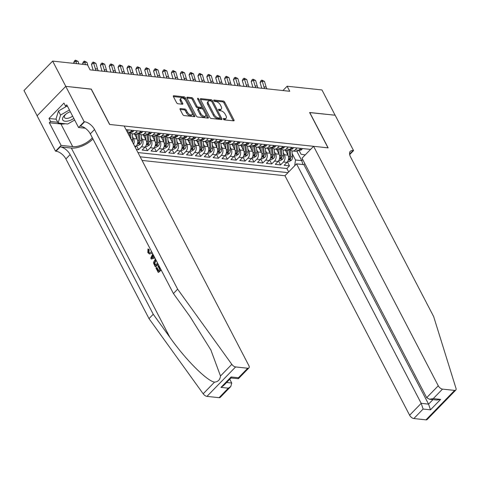 <?xml version="1.0" encoding="UTF-8"?>
<svg xmlns="http://www.w3.org/2000/svg" width="480" height="480" viewBox="0 0 480 480"><rect width="100%" height="100%" fill="white"/><g stroke="black" fill="none" stroke-linecap="round" stroke-linejoin="round"><path stroke-width="0.72" d="M223.398 119.112A0.888 0.45 44.2 0 0 224.37 119.874L233.622 120.864A1.266 0.642 44.2 0 0 234.018 120.756A1.266 0.642 44.2 0 0 233.982 119.97L224.688 102.114A1.266 0.642 44.2 0 0 223.296 101.028L214.044 100.038A0.888 0.45 44.2 0 0 213.768 100.116A0.888 0.45 44.2 0 0 213.792 100.668A0.888 0.45 44.2 0 0 214.764 101.424L215.964 101.556A4.05 2.064 44.2 0 1 220.404 105.024L221.178 106.512A4.05 2.064 44.2 0 1 221.292 109.038A4.05 2.064 44.2 0 1 220.044 109.392L218.844 109.26A0.888 0.45 44.2 0 0 218.574 109.338A0.888 0.45 44.2 0 0 218.598 109.89A0.888 0.45 44.2 0 0 219.57 110.652L220.764 110.778A4.05 2.064 44.2 0 1 225.204 114.252L225.978 115.74A4.05 2.064 44.2 0 1 226.098 118.266A4.05 2.064 44.2 0 1 224.844 118.614L223.644 118.488A0.888 0.45 44.2 0 0 223.374 118.56A0.888 0.45 44.2 0 0 223.398 119.112M180.468 108.57A1.266 0.642 44.2 0 0 180.072 108.678A1.266 0.642 44.2 0 0 180.108 109.464L182.718 114.474A1.266 0.642 44.2 0 0 184.104 115.56L194.382 116.664A1.266 0.642 44.2 0 0 194.772 116.55A1.266 0.642 44.2 0 0 194.736 115.764L185.442 97.908A1.266 0.642 44.2 0 0 184.056 96.822L173.778 95.724A1.266 0.642 44.2 0 0 173.388 95.832A1.266 0.642 44.2 0 0 173.424 96.624L176.574 102.672A1.266 0.642 44.2 0 0 177.96 103.758L182.358 104.226A1.266 0.642 44.2 0 0 182.754 104.118A1.266 0.642 44.2 0 0 182.712 103.332L181.152 100.332A3.384 1.722 44.2 0 1 181.056 98.22A3.384 1.722 44.2 0 1 183.378 98.364A3.384 1.722 44.2 0 1 185.814 100.83L191.934 112.584A3.384 1.722 44.2 0 1 192.03 114.696A3.384 1.722 44.2 0 1 189.702 114.546A3.384 1.722 44.2 0 1 187.272 112.08L186.252 110.124A1.266 0.642 44.2 0 0 184.866 109.038L180.468 108.57L179.976 109.068M91.218 89.178L65.79 86.358L52.638 61.098L24 90.54L37.134 115.77M91.302 89.094L109.71 124.464L328.014 147.852L309.606 112.488L335.118 115.218L321.966 89.958L287.136 86.226L282.936 90.546M52.638 61.098L87.468 64.83L90.102 69.882L289.764 91.278L287.136 86.226M209.808 117.378A1.266 0.642 44.2 0 0 211.194 118.464L221.472 119.562A1.266 0.642 44.2 0 0 221.862 119.454A1.266 0.642 44.2 0 0 221.826 118.668L212.532 100.812A1.266 0.642 44.2 0 0 211.146 99.726L200.868 98.628A1.266 0.642 44.2 0 0 200.478 98.736A1.266 0.642 44.2 0 0 200.514 99.522L209.808 117.378M207.93 118.11L197.652 117.012A1.266 0.642 44.2 0 1 196.26 115.926L186.972 98.07A1.266 0.642 44.2 0 1 186.93 97.284A1.266 0.642 44.2 0 1 187.326 97.176L191.724 97.644A1.266 0.642 44.2 0 1 193.11 98.73L196.878 105.972A1.266 0.642 44.2 0 0 198.264 107.058L201.186 107.37A1.266 0.642 44.2 0 0 201.576 107.262A1.266 0.642 44.2 0 0 201.54 106.47L197.616 98.934A0.888 0.45 44.2 0 1 197.592 98.382A0.888 0.45 44.2 0 1 198.198 98.418A0.888 0.45 44.2 0 1 198.834 99.066L208.284 117.216A1.266 0.642 44.2 0 1 208.32 118.002A1.266 0.642 44.2 0 1 207.93 118.11M136.338 149.448L138.606 149.688L136.536 145.71M141.354 137.496L142.428 139.56A5.16 3.726 96.1 0 1 141.432 146.784L144.984 147.168L142.158 150.072L147.48 150.642L145.41 146.664M150.228 138.45L151.302 140.514A5.16 3.726 96.1 0 1 150.306 147.738L153.858 148.116L151.032 151.02L156.354 151.59L154.284 147.612M159.102 139.398L160.176 141.462A5.16 3.726 96.1 0 1 159.18 148.686L162.732 149.07L159.906 151.974L165.228 152.544L163.158 148.566M167.976 140.352L169.05 142.416A5.16 3.726 96.1 0 1 168.054 149.64L171.606 150.018L168.78 152.922L174.102 153.492L172.032 149.514M176.85 141.3L177.924 143.364A5.16 3.726 96.1 0 1 176.928 150.588L180.48 150.972L177.654 153.876L182.976 154.446L180.906 150.468M185.724 142.254L186.798 144.318A5.16 3.726 96.1 0 1 185.802 151.542L189.354 151.92L186.528 154.824L191.856 155.394L189.78 151.416M194.598 143.202L195.672 145.266A5.16 3.726 96.1 0 1 194.676 152.49L198.228 152.874L195.402 155.778L200.73 156.348L198.654 152.364M203.472 144.156L204.546 146.22A5.16 3.726 96.1 0 1 203.55 153.444L207.102 153.822L204.276 156.726L209.604 157.296L207.528 153.318M212.346 145.104L213.42 147.168A5.16 3.726 96.1 0 1 212.424 154.392L215.976 154.776L213.15 157.68L218.478 158.25L216.402 154.266M221.22 146.058L222.294 148.122A5.16 3.726 96.1 0 1 221.298 155.346L224.85 155.724L222.024 158.628L227.352 159.198L225.276 155.22M230.094 147.006L231.168 149.07A5.16 3.726 96.1 0 1 230.172 156.294L233.724 156.678L230.898 159.582L236.226 160.152L234.15 156.168M238.968 147.96L240.042 150.024A5.16 3.726 96.1 0 1 239.046 157.248L242.598 157.626L239.772 160.53L245.1 161.1L243.024 157.122M247.842 148.908L248.916 150.972A5.16 3.726 96.1 0 1 247.92 158.196L251.472 158.58L248.646 161.484L253.974 162.054L251.898 158.07M256.716 149.862L257.79 151.92A5.16 3.726 96.1 0 1 256.794 159.15L260.346 159.528L257.52 162.432L262.848 163.002L260.772 159.024M265.59 150.81L266.664 152.874A5.16 3.726 96.1 0 1 265.668 160.098L269.22 160.482L266.394 163.386L271.722 163.956L269.646 159.972M274.464 151.764L275.538 153.822A5.16 3.726 96.1 0 1 274.548 161.052L278.094 161.43L275.268 164.334L280.596 164.904L283.422 162A5.16 3.726 -83.9 0 0 284.412 154.776L283.338 152.712M278.52 160.926L280.596 164.904M135.162 147.192L136.11 146.214A5.16 3.726 -83.9 0 0 137.1 138.99L134.538 134.064M133.62 144.228A5.16 3.726 96.1 0 0 133.554 138.612L132.48 136.548M144.984 147.168A5.16 3.726 -83.9 0 0 145.974 139.944L143.412 135.012M153.858 148.116A5.16 3.726 -83.9 0 0 154.848 140.892L152.286 135.966M162.732 149.07A5.16 3.726 -83.9 0 0 163.722 141.846L161.16 136.914M171.606 150.018A5.16 3.726 -83.9 0 0 172.596 142.794L170.034 137.868M180.48 150.972A5.16 3.726 -83.9 0 0 181.47 143.748L178.908 138.816M189.354 151.92A5.16 3.726 -83.9 0 0 190.344 144.696L187.782 139.77M198.228 152.874A5.16 3.726 -83.9 0 0 199.218 145.65L196.656 140.718M207.102 153.822A5.16 3.726 -83.9 0 0 208.092 146.598L205.53 141.672M215.976 154.776A5.16 3.726 -83.9 0 0 216.966 147.546L214.404 142.62M224.85 155.724A5.16 3.726 -83.9 0 0 225.84 148.5L223.278 143.574M233.724 156.678A5.16 3.726 -83.9 0 0 234.714 149.448L232.152 144.522M242.598 157.626A5.16 3.726 -83.9 0 0 243.588 150.402L241.026 145.476M251.472 158.58A5.16 3.726 -83.9 0 0 252.462 151.35L249.9 146.424M260.346 159.528A5.16 3.726 -83.9 0 0 261.336 152.304L258.774 147.378M269.22 160.482A5.16 3.726 -83.9 0 0 270.21 153.252L267.648 148.326M278.094 161.43A5.16 3.726 -83.9 0 0 279.084 154.206L276.522 149.28M142.056 160.44L284.958 175.752L409.626 415.23L421.194 403.338L428.562 404.124L432.948 399.612M140.166 156.81L287.976 172.644M310.578 149.412L126.024 129.636M137.958 152.562L286.878 168.522L289.47 165.858L284.142 165.288L286.968 162.378A5.16 3.726 -83.9 0 0 287.958 155.154L285.396 150.228M290.04 149.148A5.16 3.726 -83.9 0 0 292.53 150.99A5.16 3.726 -83.9 0 0 295.182 149.904L297.072 147.966M292.53 150.99L296.082 151.374A5.16 3.726 -83.9 0 0 298.734 150.288L300.624 148.344M128.466 129.9L126.96 131.442M127.938 133.314A5.16 3.726 -83.9 0 0 130.128 132.216L132.012 130.278M137.34 130.848L135.45 132.792A5.16 3.726 96.1 0 1 132.798 133.878A5.16 3.726 96.1 0 1 130.308 132.036M132.798 133.878L136.344 134.256A5.16 3.726 -83.9 0 0 139.002 133.17L140.886 131.226M146.214 131.802L144.324 133.74A5.16 3.726 96.1 0 1 141.672 134.826A5.16 3.726 96.1 0 1 139.182 132.984M141.672 134.826L145.218 135.21A5.16 3.726 -83.9 0 0 147.876 134.118L149.76 132.18M155.088 132.75L153.198 134.694A5.16 3.726 96.1 0 1 150.546 135.78A5.16 3.726 96.1 0 1 148.056 133.938M150.546 135.78L154.092 136.158A5.16 3.726 -83.9 0 0 156.75 135.072L158.634 133.128M163.962 133.698L162.072 135.642A5.16 3.726 96.1 0 1 159.42 136.728A5.16 3.726 96.1 0 1 156.93 134.886M159.42 136.728L162.966 137.112A5.16 3.726 -83.9 0 0 165.624 136.02L167.508 134.082M172.836 134.652L170.946 136.59A5.16 3.726 96.1 0 1 168.294 137.682A5.16 3.726 96.1 0 1 165.804 135.84M168.294 137.682L171.84 138.06A5.16 3.726 -83.9 0 0 174.498 136.974L176.382 135.03M181.71 135.6L179.82 137.544A5.16 3.726 96.1 0 1 177.168 138.63A5.16 3.726 96.1 0 1 174.678 136.788M177.168 138.63L180.714 139.014A5.16 3.726 -83.9 0 0 183.372 137.922L185.256 135.984M190.584 136.554L188.694 138.492A5.16 3.726 96.1 0 1 186.042 139.584A5.16 3.726 96.1 0 1 183.552 137.742M186.042 139.584L189.594 139.962A5.16 3.726 -83.9 0 0 192.246 138.876L194.13 136.932M199.458 137.502L197.568 139.446A5.16 3.726 96.1 0 1 194.916 140.532A5.16 3.726 96.1 0 1 192.426 138.69M194.916 140.532L198.468 140.916A5.16 3.726 -83.9 0 0 201.12 139.824L203.004 137.886M208.332 138.456L206.442 140.394A5.16 3.726 96.1 0 1 203.79 141.486A5.16 3.726 96.1 0 1 201.3 139.644M203.79 141.486L207.342 141.864A5.16 3.726 -83.9 0 0 209.994 140.778L211.884 138.834M217.206 139.404L215.316 141.348A5.16 3.726 96.1 0 1 212.664 142.434A5.16 3.726 96.1 0 1 210.174 140.592M212.664 142.434L216.216 142.818A5.16 3.726 -83.9 0 0 218.868 141.726L220.758 139.788M226.08 140.358L224.19 142.296A5.16 3.726 96.1 0 1 221.538 143.388A5.16 3.726 96.1 0 1 219.048 141.54M221.538 143.388L225.09 143.766A5.16 3.726 -83.9 0 0 227.742 142.68L229.632 140.736M234.954 141.306L233.064 143.25A5.16 3.726 96.1 0 1 230.412 144.336A5.16 3.726 96.1 0 1 227.922 142.494M230.412 144.336L233.964 144.714A5.16 3.726 -83.9 0 0 236.616 143.628L238.506 141.69M243.828 142.26L241.938 144.198A5.16 3.726 96.1 0 1 239.286 145.29A5.16 3.726 96.1 0 1 236.796 143.442M239.286 145.29L242.838 145.668A5.16 3.726 -83.9 0 0 245.49 144.582L247.38 142.638M252.702 143.208L250.812 145.152A5.16 3.726 96.1 0 1 248.16 146.238A5.16 3.726 96.1 0 1 245.67 144.396M248.16 146.238L251.712 146.616A5.16 3.726 -83.9 0 0 254.364 145.53L256.254 143.592M261.576 144.162L259.686 146.1A5.16 3.726 96.1 0 1 257.034 147.192A5.16 3.726 96.1 0 1 254.544 145.344M257.034 147.192L260.586 147.57A5.16 3.726 -83.9 0 0 263.238 146.484L265.128 144.54M270.45 145.11L268.56 147.054A5.16 3.726 96.1 0 1 265.908 148.14A5.16 3.726 96.1 0 1 263.418 146.298M265.908 148.14L269.46 148.518A5.16 3.726 -83.9 0 0 272.112 147.432L274.002 145.494M279.324 146.064L277.434 148.002A5.16 3.726 96.1 0 1 274.782 149.094A5.16 3.726 96.1 0 1 272.292 147.246M274.782 149.094L278.334 149.472A5.16 3.726 -83.9 0 0 280.986 148.386L282.876 146.442M288.198 147.012L286.308 148.956A5.16 3.726 96.1 0 1 283.656 150.042A5.16 3.726 96.1 0 1 281.166 148.2M283.656 150.042L287.208 150.42A5.16 3.726 -83.9 0 0 289.86 149.334L291.75 147.396M274.548 161.052L271.722 163.956M265.668 160.098L262.848 163.002M256.794 159.15L253.974 162.054M247.92 158.196L245.1 161.1M239.046 157.248L236.226 160.152M230.172 156.294L227.352 159.198M221.298 155.346L218.478 158.25M212.424 154.392L209.604 157.296M203.55 153.444L200.73 156.348M194.676 152.49L191.856 155.394M185.802 151.542L182.976 154.446M176.928 150.588L174.102 153.492M168.054 149.64L165.228 152.544M159.18 148.686L156.354 151.59M150.306 147.738L147.48 150.642M141.432 146.784L138.606 149.688M294.702 165.732L295.494 159.972L292.212 153.66M295.494 159.972L301.704 160.638L302.736 159.576M296.868 151.344L301.704 160.638L303.024 164.55M298.914 150.102L301.068 154.242L305.214 154.926M287.394 161.874L289.47 165.858M286.878 168.522L288.66 171.948M223.56 119.352L224.07 119.412A4.05 2.064 44.2 0 0 225.324 119.058L226.098 118.266M221.292 109.038L220.518 109.836A4.05 2.064 44.2 0 1 219.27 110.184L218.754 110.13M233.238 120.822A1.266 0.642 44.2 0 0 233.208 120.762L223.914 102.912A1.266 0.642 44.2 0 0 222.522 101.826L213.954 100.908M211.704 101.514A1.266 0.642 44.2 0 0 210.372 100.524L200.484 99.462M221.082 119.52A1.266 0.642 44.2 0 0 221.052 119.46L220.128 117.684M219.792 118.074A0.888 0.45 44.2 0 0 220.068 117.996A0.888 0.45 44.2 0 0 220.038 117.444L211.884 101.772A0.888 0.45 44.2 0 0 210.912 101.01L209.646 100.878A4.05 2.064 44.2 0 0 208.398 101.226A4.05 2.064 44.2 0 0 208.512 103.752L214.092 114.462A4.05 2.064 44.2 0 0 218.532 117.936L219.792 118.074L219.018 118.866A0.888 0.45 44.2 0 0 219.294 118.794L220.068 117.996M208.398 101.226L207.624 102.024A4.05 2.064 44.2 0 0 207.738 104.55L208.512 103.752M219.018 118.866L217.758 118.734A4.05 2.064 44.2 0 1 213.318 115.26L207.738 104.55M186.936 98.01L190.95 98.442L191.724 97.644M201.576 107.262L200.802 108.054A1.266 0.642 44.2 0 1 200.412 108.162L197.49 107.85A1.266 0.642 44.2 0 1 196.104 106.764L192.336 99.528A1.266 0.642 44.2 0 0 190.95 98.442M201.654 106.758L203.106 109.548M205.662 114.462L207.51 118.008L208.284 117.216M200.79 113.484A3.384 1.722 44.2 0 0 203.22 115.944A3.384 1.722 44.2 0 0 205.548 116.094A3.384 1.722 44.2 0 0 205.452 113.982L203.292 109.842A1.266 0.642 44.2 0 0 201.906 108.756L198.99 108.444A1.266 0.642 44.2 0 0 198.6 108.552A1.266 0.642 44.2 0 0 198.636 109.344L200.79 113.484L200.016 114.282A3.384 1.722 44.2 0 0 202.446 116.742A3.384 1.722 44.2 0 0 204.774 116.892L205.548 116.094M198.6 108.552L197.826 109.35A1.266 0.642 44.2 0 0 197.862 110.142L198.636 109.344M200.016 114.282L197.862 110.142M192.03 114.696L191.256 115.488A3.384 1.722 44.2 0 1 188.928 115.338A3.384 1.722 44.2 0 1 186.498 112.878L185.478 110.922A1.266 0.642 44.2 0 0 184.092 109.836L180.078 109.404M181.056 98.22L180.282 99.012A3.384 1.722 44.2 0 0 180.378 101.124L181.152 100.332M181.968 104.184A1.266 0.642 44.2 0 0 181.938 104.124L180.378 101.124M185.52 100.344L184.668 98.706A1.266 0.642 44.2 0 0 183.282 97.62L173.394 96.558M193.992 116.622A1.266 0.642 44.2 0 0 193.962 116.556L192.144 113.064M287.64 161.514L289.056 161.664L291.492 160.164A3.42 2.466 -83.9 0 0 292.518 156.846L291.936 150.864M284.412 154.776L287.958 155.154L287.508 150.438M286.446 152.244L286.26 150.318M289.128 149.934L289.77 156.552A3.42 2.466 96.1 0 1 289.26 159.15C289.104 159.966 289.458 160.002 290.322 159.264A3.42 2.466 -83.9 0 0 290.832 156.666L290.118 149.286M289.26 159.15L289.158 159.672M302.25 148.518L301.866 149.502A3.42 2.466 96.1 0 1 300.144 150.186L298.956 150.054M299.04 149.97A3.42 2.466 -83.9 0 0 299.532 149.796L299.604 149.394M264.738 88.596A6.45 4.656 96.1 0 1 263.928 86.826L262.26 81.15L260.082 82.524L261.75 88.206A9.672 6.984 -83.9 0 0 261.768 88.278M266.958 88.836A6.45 4.656 96.1 0 1 266.148 87.066L264.48 81.384L262.26 81.15L261.828 80.124L264.48 81.384M260.082 82.524L260.958 80.67L261.828 80.124M70.32 111.696A8.382 3.93 152.5 0 0 65.562 114.378A8.382 3.93 152.5 0 0 62.916 120.228A8.382 3.93 152.5 0 0 73.83 118.434M66.03 114.018A5.742 2.688 152.5 0 0 64.446 117.516A5.742 2.688 152.5 0 0 64.578 117.72A5.742 2.688 152.5 0 0 72.6 116.082M73.11 120.906A14.508 6.804 -27.5 0 0 74.652 120.018L67.716 124.014L58.134 122.988L56.028 118.944L58.476 110.994L66.696 106.254M58.134 122.988L60.582 115.032L69.408 109.95M58.476 110.994L60.582 115.032M304.86 163.65L303.894 164.64L296.526 163.854L421.194 403.338L423.114 409.038L413.862 418.548L425.976 419.85L454.614 390.408A3.87 1.968 44.2 0 0 455.808 390.072A3.87 1.968 44.2 0 0 456 388.374L433.668 316.602L350.556 156.948A9.03 4.596 -135.8 0 1 350.298 151.32A9.03 4.596 -135.8 0 1 353.082 150.54L353.574 150.594L335.16 115.224L309.654 112.584M296.526 163.854L284.958 175.752M309.738 112.5L328.146 147.87L313.596 146.31L438.264 385.788A3.87 1.968 44.2 0 0 442.5 389.106L454.614 390.408M353.574 150.594L349.674 154.596M313.596 146.31L302.022 158.202L426.69 397.686L438.264 385.788M455.808 390.072L427.17 419.514A3.87 1.968 -135.8 0 1 425.976 419.85M413.862 418.548A3.87 1.968 -135.8 0 1 409.626 415.23M303.894 164.64L428.562 404.124L430.476 409.83L423.114 409.038M442.5 389.106L433.254 398.616L429.456 399.24L426.69 397.686M433.254 398.616L440.616 399.408L436.824 400.026L429.456 399.24M158.586 270.564L157.008 267.528L156.48 267.474L158.262 270.894L159.69 269.424L158.028 266.238L158.94 265.728M160.902 269.49L158.166 272.298L158.568 272.346A16.8 7.872 152.5 0 0 161.172 270.018M157.986 263.898L155.256 266.706L155.652 266.748A16.8 7.872 152.5 0 0 158.262 264.42M148.554 249.612L148.392 252.114L148.908 252.168L149.22 249.678L147.966 248.898L149.22 249.678M149.526 253.998L152.346 253.08L149.526 253.998L147.834 252.624L147.966 248.898M219.078 397.68L228.324 388.17L230.784 386.532L220.272 397.344A3.87 1.968 -135.8 0 1 219.078 397.68L206.964 396.378A3.87 1.968 -135.8 0 1 203.178 393.798L149.01 318.612L153.246 314.256L70.134 154.602A9.03 4.596 44.2 0 0 60.24 146.862L71.334 148.05A16.8 7.872 152.5 0 0 92.946 138.954M153.246 314.256L169.86 337.308C185.526 359.556 206.61 380.73 214.506 382.152C218.04 381.84 220.038 379.788 220.494 375.996L210.846 349.938L190.02 316.578L173.412 293.526L90.3 133.872A9.03 4.596 44.2 0 0 80.406 126.132L84.642 121.776L84.156 121.722L65.742 86.358L91.17 89.082L109.578 124.446L124.134 126.006L248.802 365.49A3.87 1.968 44.2 0 1 248.91 367.902A3.87 1.968 44.2 0 1 247.716 368.238L235.602 366.936L206.964 396.378M154.746 257.67L151.278 259.062L154.902 257.97M149.01 318.612L65.898 158.958A9.03 4.596 44.2 0 0 56.004 151.218L55.518 151.164L37.104 115.8L65.742 86.358M173.412 293.526L177.648 289.17L94.536 129.516A9.03 4.596 44.2 0 0 84.642 121.776M220.494 375.996L231.816 364.356L177.648 289.17M65.286 123.756A14.508 6.804 -27.5 0 1 60.924 124.002L49.344 122.76L50.586 121.488L57.75 122.256M67.536 106.344L65.52 106.128L63.942 103.098L49.008 118.458L50.586 121.488M65.52 106.128L66.762 104.856L78.546 127.494L84.156 121.722M55.518 151.164L61.128 145.398L72.708 146.634A14.508 6.804 152.5 0 0 92.316 137.742M49.344 122.76L61.128 145.398M229.752 379.236L231.732 383.034L230.784 386.532M85.254 128.208L78.546 127.494M231.816 364.356A3.87 1.968 44.2 0 0 235.602 366.936M49.008 118.458L56.172 119.226M228.324 388.17L220.962 387.378L223.422 385.746L231.03 377.922L231.102 376.956L238.464 377.742L238.398 378.708L230.982 377.97M148.392 252.114L149.49 253.02L151.614 251.658M152.058 252.51L151.638 253.002M151.278 259.062L150.774 258.102L152.772 253.878M152.634 257.562L154.248 256.86L153.168 254.79L151.56 258.03L152.634 257.562M152.256 256.638L152.922 256.71L153.552 255.528M155.256 266.706L153.684 263.49L153.558 262.266L155.412 258.954M155.856 259.806L154.278 262.968L154.704 264.066L155.346 265.296L157.542 263.04M155.4 260.232L156.108 260.31L154.824 263.028L154.278 262.968M154.704 264.066L155.232 264.126L154.824 263.028M155.67 264.966L155.232 264.126M158.568 265.686L160.224 268.872L160.458 268.638M158.166 272.298L155.946 268.026L156.48 267.474M278.766 160.56L280.182 160.71L282.618 159.216A3.42 2.466 -83.9 0 0 283.644 155.898L283.062 149.91M279.09 154.218L278.634 149.484M277.572 151.29L277.38 149.37M280.254 148.986L280.896 155.604A3.42 2.466 96.1 0 1 280.386 158.202C280.23 159.018 280.584 159.054 281.448 158.316A3.42 2.466 -83.9 0 0 281.958 155.718L281.244 148.332M280.386 158.202L280.284 158.718M269.892 159.612L271.308 159.762L273.744 158.262A3.42 2.466 -83.9 0 0 274.77 154.944L274.188 148.962M270.216 153.264L269.76 148.536M268.698 150.342L268.506 148.416M271.38 148.032L272.022 154.65A3.42 2.466 96.1 0 1 271.512 157.248C271.356 158.064 271.71 158.106 272.574 157.362A3.42 2.466 -83.9 0 0 273.084 154.764L272.37 147.384M271.512 157.248L271.41 157.77M261.018 158.658L262.434 158.808L264.87 157.314A3.42 2.466 -83.9 0 0 265.896 153.996L265.314 148.008M257.79 151.92L261.336 152.304L260.886 147.582M259.824 149.388L259.632 147.468M262.506 147.084L263.148 153.702A3.42 2.466 96.1 0 1 262.638 156.3C262.482 157.116 262.836 157.152 263.7 156.414A3.42 2.466 -83.9 0 0 264.21 153.816L263.496 146.436M262.638 156.3L262.536 156.816M252.144 157.71L253.56 157.86L255.996 156.36A3.42 2.466 -83.9 0 0 257.022 153.042L256.44 147.06M252.468 151.362L252.012 146.634M250.95 148.44L250.758 146.52M253.632 146.13L254.274 152.748A3.42 2.466 96.1 0 1 253.764 155.346C253.608 156.162 253.962 156.204 254.826 155.46A3.42 2.466 -83.9 0 0 255.336 152.862L254.622 145.482M253.764 155.346L253.662 155.868M293.376 147.57L292.992 148.554A3.42 2.466 96.1 0 1 291.27 149.232L290.082 149.106M290.166 149.022A3.42 2.466 -83.9 0 0 290.658 148.842L290.73 148.44M255.864 87.648A6.45 4.656 96.1 0 1 255.054 85.878L253.386 80.196L251.208 81.576L252.876 87.252A9.672 6.984 -83.9 0 0 252.894 87.33M258.084 87.882A6.45 4.656 96.1 0 1 257.274 86.112L255.606 80.436L253.386 80.196L252.954 79.17L255.606 80.436M251.208 81.576L252.084 79.722L252.954 79.17M284.502 146.616L284.118 147.6A3.42 2.466 96.1 0 1 282.396 148.284L281.208 148.158M281.292 148.068A3.42 2.466 -83.9 0 0 281.784 147.894L281.856 147.492M246.99 86.694A6.45 4.656 96.1 0 1 246.18 84.924L244.512 79.248L242.334 80.622L244.002 86.304A9.672 6.984 -83.9 0 0 244.02 86.376M249.21 86.934A6.45 4.656 96.1 0 1 248.4 85.164L246.732 79.482L244.512 79.248L244.08 78.222L246.732 79.482M242.334 80.622L243.21 78.768L244.08 78.222M275.628 145.668L275.244 146.652A3.42 2.466 96.1 0 1 273.522 147.33L272.334 147.204M272.418 147.12A3.42 2.466 -83.9 0 0 272.91 146.94L272.982 146.538M238.116 85.746A6.45 4.656 96.1 0 1 237.306 83.976L235.638 78.294L233.46 79.674L235.128 85.356A9.672 6.984 -83.9 0 0 235.146 85.428M240.336 85.98A6.45 4.656 96.1 0 1 239.526 84.21L237.858 78.534L235.638 78.294L235.206 77.268L237.858 78.534M233.46 79.674L234.336 77.82L235.206 77.268M266.754 144.714L266.37 145.698A3.42 2.466 96.1 0 1 264.648 146.382L263.46 146.256M263.544 146.166A3.42 2.466 -83.9 0 0 264.036 145.992L264.108 145.59M229.242 84.792A6.45 4.656 96.1 0 1 228.432 83.022L226.764 77.346L224.586 78.72L226.254 84.402A9.672 6.984 -83.9 0 0 226.272 84.474M231.462 85.032A6.45 4.656 96.1 0 1 230.652 83.262L228.984 77.58L226.764 77.346L226.332 76.32L228.984 77.58M224.586 78.72L225.462 76.872L226.332 76.32M243.27 156.756L244.686 156.906L247.122 155.412A3.42 2.466 -83.9 0 0 248.148 152.094L247.566 146.106M243.594 150.414L243.138 145.686M242.076 147.486L241.884 145.566M244.758 145.182L245.4 151.8A3.42 2.466 96.1 0 1 244.89 154.398C244.734 155.214 245.088 155.25 245.952 154.512A3.42 2.466 -83.9 0 0 246.462 151.914L245.748 144.534M244.89 154.398L244.788 154.914M257.88 143.766L257.496 144.75A3.42 2.466 96.1 0 1 255.774 145.428L254.586 145.302M254.67 145.218A3.42 2.466 -83.9 0 0 255.162 145.038L255.234 144.636M220.368 83.844A6.45 4.656 96.1 0 1 219.558 82.074L217.89 76.392L215.712 77.772L217.38 83.454A9.672 6.984 -83.9 0 0 217.398 83.526M222.588 84.078A6.45 4.656 96.1 0 1 221.778 82.308L220.11 76.632L217.89 76.392L217.458 75.366L220.11 76.632M215.712 77.772L216.588 75.918L217.458 75.366M234.396 155.808L235.812 155.958L238.248 154.458A3.42 2.466 -83.9 0 0 239.274 151.14L238.692 145.158M231.168 149.07L234.714 149.448L234.264 144.732M233.196 146.538L233.01 144.618M235.884 144.228L236.526 150.846A3.42 2.466 96.1 0 1 236.016 153.444C235.86 154.26 236.214 154.302 237.078 153.558A3.42 2.466 -83.9 0 0 237.588 150.96L236.874 143.58M236.016 153.444L235.914 153.966M249.006 142.812L248.622 143.796A3.42 2.466 96.1 0 1 246.9 144.48L245.712 144.354M245.796 144.264A3.42 2.466 -83.9 0 0 246.288 144.09L246.36 143.688M211.494 82.89A6.45 4.656 96.1 0 1 210.684 81.12L209.016 75.444L206.838 76.818L208.506 82.5A9.672 6.984 -83.9 0 0 208.524 82.572M213.714 83.13A6.45 4.656 96.1 0 1 212.904 81.36L211.236 75.678L209.016 75.444L208.584 74.418L211.236 75.678M206.838 76.818L207.714 74.97L208.584 74.418M225.522 154.854L226.938 155.004L229.374 153.51A3.42 2.466 -83.9 0 0 230.4 150.192L229.818 144.204M222.294 148.122L225.84 148.5L225.39 143.784M224.322 145.584L224.136 143.664M227.01 143.28L227.652 149.898A3.42 2.466 96.1 0 1 227.142 152.496C226.986 153.312 227.34 153.348 228.204 152.61A3.42 2.466 -83.9 0 0 228.714 150.012L228 142.632M227.142 152.496L227.04 153.012M240.132 141.864L239.748 142.848A3.42 2.466 96.1 0 1 238.026 143.526L236.838 143.4M236.922 143.316A3.42 2.466 -83.9 0 0 237.414 143.136L237.486 142.734M202.62 81.942A6.45 4.656 96.1 0 1 201.81 80.172L200.142 74.49L197.964 75.87L199.632 81.552A9.672 6.984 -83.9 0 0 199.65 81.624M204.84 82.176A6.45 4.656 96.1 0 1 204.03 80.406L202.362 74.73L200.142 74.49L199.71 73.464L202.362 74.73M197.964 75.87L198.84 74.016L199.71 73.464M216.648 153.906L218.064 154.056L220.5 152.562A3.42 2.466 -83.9 0 0 221.526 149.238L220.944 143.256M216.972 147.558L216.516 142.83M215.448 144.636L215.262 142.716M218.136 142.332L218.778 148.944A3.42 2.466 96.1 0 1 218.268 151.542C218.112 152.358 218.466 152.4 219.33 151.656A3.42 2.466 -83.9 0 0 219.84 149.058L219.126 141.678M218.268 151.542L218.166 152.064M231.258 140.91L230.874 141.894A3.42 2.466 96.1 0 1 229.152 142.578L227.964 142.452M228.048 142.368A3.42 2.466 -83.9 0 0 228.54 142.188L228.612 141.786M193.746 80.988A6.45 4.656 96.1 0 1 192.936 79.218L191.268 73.542L189.09 74.916L190.758 80.598A9.672 6.984 -83.9 0 0 190.776 80.67M195.966 81.228A6.45 4.656 96.1 0 1 195.156 79.458L193.488 73.776L191.268 73.542L190.836 72.516L193.488 73.776M189.09 74.916L189.966 73.068L190.836 72.516M207.774 152.952L209.19 153.108L211.626 151.608A3.42 2.466 -83.9 0 0 212.652 148.29L212.07 142.302M208.098 146.61L207.642 141.882M206.574 143.682L206.388 141.762M209.262 141.378L209.904 147.996A3.42 2.466 96.1 0 1 209.394 150.594C209.238 151.41 209.592 151.446 210.456 150.708A3.42 2.466 -83.9 0 0 210.966 148.11L210.252 140.73M209.394 150.594L209.292 151.116M222.384 139.962L222 140.946A3.42 2.466 96.1 0 1 220.278 141.624L219.09 141.498M219.174 141.414A3.42 2.466 -83.9 0 0 219.666 141.24L219.738 140.832M184.872 80.04A6.45 4.656 96.1 0 1 184.062 78.27L182.394 72.588L180.216 73.968L181.884 79.65A9.672 6.984 -83.9 0 0 181.902 79.722M187.092 80.274A6.45 4.656 96.1 0 1 186.282 78.51L184.614 72.828L182.394 72.588L181.962 71.562L184.614 72.828M180.216 73.968L181.092 72.114L181.962 71.562M198.9 152.004L200.316 152.154L202.752 150.66A3.42 2.466 -83.9 0 0 203.778 147.336L203.196 141.354M195.672 145.266L199.218 145.65L198.768 140.928M197.7 142.734L197.514 140.814M200.388 140.43L201.03 147.042A3.42 2.466 96.1 0 1 200.52 149.64C200.364 150.456 200.718 150.498 201.582 149.754A3.42 2.466 -83.9 0 0 202.092 147.156L201.378 139.776M200.52 149.64L200.418 150.162M213.51 139.008L213.126 139.992A3.42 2.466 96.1 0 1 211.404 140.676L210.216 140.55M210.3 140.466A3.42 2.466 -83.9 0 0 210.792 140.286L210.864 139.884M175.998 79.086A6.45 4.656 96.1 0 1 175.188 77.316L173.52 71.64L171.342 73.014L173.01 78.696A9.672 6.984 -83.9 0 0 173.028 78.768M178.218 79.326A6.45 4.656 96.1 0 1 177.408 77.556L175.74 71.874L173.52 71.64L173.088 70.614L175.74 71.874M171.342 73.014L172.218 71.166L173.088 70.614M190.026 151.05L191.442 151.206L193.878 149.706A3.42 2.466 -83.9 0 0 194.904 146.388L194.322 140.4M190.35 144.708L189.894 139.98M188.826 141.78L188.64 139.86M191.514 139.476L192.156 146.094A3.42 2.466 96.1 0 1 191.646 148.692C191.49 149.508 191.844 149.544 192.708 148.806A3.42 2.466 -83.9 0 0 193.218 146.208L192.504 138.828M191.646 148.692L191.544 149.214M204.636 138.06L204.252 139.044A3.42 2.466 96.1 0 1 202.53 139.722L201.342 139.596M201.426 139.512A3.42 2.466 -83.9 0 0 201.918 139.338L201.99 138.93M167.124 78.138A6.45 4.656 96.1 0 1 166.314 76.368L164.646 70.686L162.468 72.066L164.136 77.748A9.672 6.984 -83.9 0 0 164.154 77.82M169.344 78.372A6.45 4.656 96.1 0 1 168.534 76.608L166.866 70.926L164.646 70.686L164.214 69.66L166.866 70.926M162.468 72.066L163.344 70.212L164.214 69.66M181.152 150.102L182.568 150.252L185.004 148.758A3.42 2.466 -83.9 0 0 186.03 145.434L185.448 139.452M177.924 143.364L181.47 143.748L181.02 139.026M179.952 140.832L179.766 138.912M182.64 138.528L183.282 145.14A3.42 2.466 96.1 0 1 182.772 147.738C182.616 148.554 182.97 148.596 183.834 147.852A3.42 2.466 -83.9 0 0 184.344 145.254L183.63 137.874M182.772 147.738L182.67 148.26M195.762 137.106L195.378 138.09A3.42 2.466 96.1 0 1 193.656 138.774L192.468 138.648M192.552 138.564A3.42 2.466 -83.9 0 0 193.044 138.384L193.116 137.982M158.25 77.184A6.45 4.656 96.1 0 1 157.44 75.414L155.772 69.738L153.594 71.112L155.262 76.794A9.672 6.984 -83.9 0 0 155.28 76.866M160.47 77.424A6.45 4.656 96.1 0 1 159.66 75.654L157.992 69.972L155.772 69.738L155.34 68.712L157.992 69.972M153.594 71.112L154.47 69.264L155.34 68.712M172.278 149.148L173.694 149.304L176.13 147.804A3.42 2.466 -83.9 0 0 177.156 144.486L176.574 138.498M169.05 142.416L172.596 142.794L172.146 138.078M171.078 139.878L170.892 137.958M173.766 137.574L174.408 144.192A3.42 2.466 96.1 0 1 173.898 146.79C173.742 147.606 174.096 147.642 174.96 146.904A3.42 2.466 -83.9 0 0 175.47 144.306L174.756 136.926M173.898 146.79L173.796 147.312M186.888 136.158L186.504 137.142A3.42 2.466 96.1 0 1 184.782 137.82L183.594 137.694M183.678 137.61A3.42 2.466 -83.9 0 0 184.17 137.436L184.242 137.028M149.376 76.236A6.45 4.656 96.1 0 1 148.566 74.466L146.898 68.784L144.72 70.164L146.388 75.846A9.672 6.984 -83.9 0 0 146.406 75.918M151.596 76.47A6.45 4.656 96.1 0 1 150.786 74.706L149.118 69.024L146.898 68.784L146.466 67.758L149.118 69.024M144.72 70.164L145.596 68.31L146.466 67.758M163.404 148.2L164.82 148.35L167.256 146.856A3.42 2.466 -83.9 0 0 168.282 143.532L167.7 137.55M163.728 141.852L163.272 137.124M162.204 138.93L162.018 137.01M164.892 136.626L165.534 143.238A3.42 2.466 96.1 0 1 165.024 145.836C164.868 146.652 165.222 146.694 166.086 145.95A3.42 2.466 -83.9 0 0 166.596 143.352L165.882 135.972M165.024 145.836L164.922 146.358M178.014 135.204L177.63 136.188A3.42 2.466 96.1 0 1 175.908 136.872L174.72 136.746M174.804 136.662A3.42 2.466 -83.9 0 0 175.296 136.482L175.368 136.08M140.502 75.282A6.45 4.656 96.1 0 1 139.692 73.512L138.024 67.836L135.846 69.216L137.514 74.892A9.672 6.984 -83.9 0 0 137.532 74.964M142.722 75.522A6.45 4.656 96.1 0 1 141.912 73.752L140.244 68.07L138.024 67.836L137.592 66.81L140.244 68.07M135.846 69.216L136.722 67.362L137.592 66.81M154.53 147.246L155.946 147.402L158.382 145.902A3.42 2.466 -83.9 0 0 159.408 142.584L158.826 136.596M154.854 140.904L154.398 136.176M153.33 137.976L153.144 136.056M156.018 135.672L156.66 142.29A3.42 2.466 96.1 0 1 156.15 144.888C155.994 145.704 156.348 145.74 157.212 145.002A3.42 2.466 -83.9 0 0 157.722 142.404L157.008 135.024M156.15 144.888L156.048 145.41M169.14 134.256L168.756 135.24A3.42 2.466 96.1 0 1 167.034 135.924L165.846 135.792M165.93 135.708A3.42 2.466 -83.9 0 0 166.422 135.534L166.494 135.126M131.628 74.334A6.45 4.656 96.1 0 1 130.818 72.564L129.15 66.882L126.972 68.262L128.64 73.944A9.672 6.984 -83.9 0 0 128.658 74.016M133.848 74.574A6.45 4.656 96.1 0 1 133.038 72.804L131.37 67.122L129.15 66.882L128.718 65.856L131.37 67.122M126.972 68.262L127.848 66.408L128.718 65.856M145.656 146.298L147.072 146.448L149.508 144.954A3.42 2.466 -83.9 0 0 150.534 141.636L149.952 135.648M142.428 139.56L145.974 139.944L145.524 135.222M144.456 137.028L144.27 135.108M147.144 134.724L147.786 141.336A3.42 2.466 96.1 0 1 147.276 143.934C147.12 144.75 147.474 144.792 148.338 144.048A3.42 2.466 -83.9 0 0 148.848 141.45L148.134 134.07M147.276 143.934L147.174 144.456M160.266 133.302L159.882 134.292A3.42 2.466 96.1 0 1 158.16 134.97L156.972 134.844M157.056 134.76A3.42 2.466 -83.9 0 0 157.548 134.58L157.62 134.178M122.754 73.38A6.45 4.656 96.1 0 1 121.944 71.616L120.276 65.934L118.098 67.314L119.766 72.99A9.672 6.984 -83.9 0 0 119.784 73.062M124.974 73.62A6.45 4.656 96.1 0 1 124.158 71.85L122.496 66.168L120.276 65.934L119.844 64.908L122.496 66.168M118.098 67.314L118.974 65.46L119.844 64.908M136.782 145.344L138.198 145.5L140.634 144A3.42 2.466 -83.9 0 0 141.66 140.682L141.078 134.694M133.554 138.612L137.1 138.99L136.65 134.274M135.582 136.074L135.396 134.154M138.27 133.77L138.912 140.388A3.42 2.466 96.1 0 1 138.402 142.986C138.246 143.802 138.6 143.838 139.464 143.1A3.42 2.466 -83.9 0 0 139.974 140.502L139.26 133.122M138.402 142.986L138.3 143.508M151.392 132.354L151.008 133.338A3.42 2.466 96.1 0 1 149.286 134.022L148.098 133.89M148.182 133.806A3.42 2.466 -83.9 0 0 148.674 133.632L148.746 133.224M113.88 72.432A6.45 4.656 96.1 0 1 113.07 70.662L111.402 64.98L109.224 66.36L110.892 72.042A9.672 6.984 -83.9 0 0 110.91 72.114M116.1 72.672A6.45 4.656 96.1 0 1 115.284 70.902L113.622 65.22L111.402 64.98L110.97 63.954L113.622 65.22M109.224 66.36L110.1 64.506L110.97 63.954M132.444 141.978A3.42 2.466 -83.9 0 0 132.786 139.734L132.204 133.746M131.082 139.356L130.386 132.168M129.396 132.822L129.786 136.866M142.518 131.406L142.134 132.39A3.42 2.466 96.1 0 1 140.412 133.068L139.224 132.942M139.302 132.858A3.42 2.466 -83.9 0 0 139.8 132.678L139.872 132.276M105.006 71.478A6.45 4.656 96.1 0 1 104.196 69.714L102.528 64.032L100.35 65.412L102.018 71.088A9.672 6.984 -83.9 0 0 102.036 71.16M107.226 71.718A6.45 4.656 96.1 0 1 106.41 69.948L104.748 64.266L102.528 64.032L102.096 63.006L104.748 64.266M100.35 65.412L101.226 63.558L102.096 63.006M133.644 130.452L133.26 131.436A3.42 2.466 96.1 0 1 131.538 132.12L130.35 131.988M130.428 131.904A3.42 2.466 -83.9 0 0 130.926 131.73L130.998 131.322M96.132 70.53A6.45 4.656 96.1 0 1 95.322 68.76L93.654 63.078L91.476 64.458L93.144 70.14A9.672 6.984 -83.9 0 0 93.162 70.212M98.352 70.77A6.45 4.656 96.1 0 1 97.536 69L95.874 63.318L93.654 63.078L93.222 62.052L95.874 63.318M91.476 64.458L92.352 62.604L93.222 62.052M88.044 65.94L87 62.37L84.78 62.13L82.602 63.51L82.842 64.338M85.512 64.62L84.348 61.104L87 62.37M82.602 63.51L83.478 61.656L84.348 61.104M78.858 63.906L78.126 61.416L75.906 61.176L73.728 62.556L73.968 63.384M76.638 63.672L75.474 60.15L78.126 61.416M73.728 62.556L74.604 60.702L75.474 60.15M151.302 140.514L154.848 140.892M160.176 141.462L163.722 141.846M186.798 144.318L190.344 144.696M204.546 146.22L208.092 146.598M213.42 147.168L216.966 147.546M240.042 150.024L243.588 150.402M248.916 150.972L252.462 151.35M266.664 152.874L270.21 153.252M275.538 153.822L279.084 154.206M295.182 149.904L298.734 150.288M127.206 131.904L130.128 132.216M135.45 132.792L139.002 133.17M144.324 133.74L147.876 134.118M153.198 134.694L156.75 135.072M162.072 135.642L165.624 136.02M170.946 136.59L174.498 136.974M179.82 137.544L183.372 137.922M188.694 138.492L192.246 138.876M197.568 139.446L201.12 139.824M206.442 140.394L209.994 140.778M215.316 141.348L218.868 141.726M224.19 142.296L227.742 142.68M233.064 143.25L236.616 143.628M241.938 144.198L245.49 144.582M250.812 145.152L254.364 145.53M259.686 146.1L263.238 146.484M268.56 147.054L272.112 147.432M277.434 148.002L280.986 148.386M286.308 148.956L289.86 149.334M283.422 162L286.968 162.378M134.568 146.052L136.11 146.214M224.07 119.412L224.844 118.614M218.502 109.614L218.844 109.26M219.27 110.184L220.044 109.392M213.702 100.392L214.044 100.038M222.522 101.826L223.296 101.028M223.914 102.912L224.688 102.114M233.208 120.762L233.982 119.97M223.302 118.836L223.644 118.488M200.382 99.126L200.868 98.628M210.372 100.524L211.146 99.726M211.77 101.598L212.532 100.812M221.052 119.46L221.826 118.668M213.318 115.26L214.092 114.462M217.758 118.734L218.532 117.936M186.834 97.68L187.326 97.176M192.336 99.528L193.11 98.73M196.104 106.764L196.878 105.972M197.49 107.85L198.264 107.058M200.412 108.162L201.186 107.37M198.084 99.834L198.834 99.066M184.092 109.836L184.866 109.038M185.478 110.922L186.252 110.124M186.498 112.878L187.272 112.08M181.938 104.124L182.712 103.332M173.292 96.228L173.778 95.724M183.282 97.62L184.056 96.822M184.668 98.706L185.442 97.908M193.962 116.556L194.736 115.764M288.348 159.876L291.432 160.206M290.832 156.666L292.518 156.846M288.426 156.408L289.77 156.552M289.68 158.022L290.322 159.264M301.884 149.46L299.754 149.232M263.928 86.826L266.148 87.066M440.616 399.408L430.476 409.83M349.596 154.128L353.082 150.54M169.86 337.308L71.334 148.05M90.3 133.872L94.536 129.516M70.134 154.602L65.898 158.958M220.962 387.378L231.102 376.956M238.464 377.742L247.716 368.238M203.178 393.798L214.506 382.152M60.24 146.862L56.004 151.218M60.924 124.002L72.708 146.634M226.596 382.482L231.732 383.034M279.474 158.922L282.558 159.252M281.958 155.718L283.644 155.898M279.552 155.46L280.896 155.604M280.8 157.074L281.448 158.316M270.6 157.974L273.684 158.304M273.084 154.764L274.77 154.944M270.678 154.506L272.022 154.65M271.926 156.12L272.574 157.362M261.726 157.02L264.81 157.35M264.21 153.816L265.896 153.996M261.804 153.558L263.148 153.702M263.052 155.172L263.7 156.414M252.852 156.072L255.936 156.402M255.336 152.862L257.022 153.042M252.93 152.604L254.274 152.748M254.178 154.218L254.826 155.46M293.01 148.512L290.88 148.284M255.054 85.878L257.274 86.112M284.136 147.558L282.006 147.33M246.18 84.924L248.4 85.164M275.262 146.61L273.132 146.382M237.306 83.976L239.526 84.21M266.388 145.656L264.258 145.428M228.432 83.022L230.652 83.262M243.978 155.118L247.062 155.448M246.462 151.914L248.148 152.094M244.056 151.656L245.4 151.8M245.304 153.27L245.952 154.512M257.514 144.708L255.384 144.48M219.558 82.074L221.778 82.308M235.104 154.17L238.188 154.5M237.588 150.96L239.274 151.14M235.182 150.702L236.526 150.846M236.43 152.316L237.078 153.558M248.64 143.754L246.51 143.526M210.684 81.12L212.904 81.36M226.23 153.216L229.314 153.546M228.714 150.012L230.4 150.192M226.308 149.754L227.652 149.898M227.556 151.368L228.204 152.61M239.766 142.806L237.636 142.578M201.81 80.172L204.03 80.406M217.356 152.268L220.44 152.598M219.84 149.058L221.526 149.238M217.434 148.8L218.778 148.944M218.682 150.414L219.33 151.656M230.892 141.852L228.762 141.624M192.936 79.218L195.156 79.458M208.482 151.314L211.566 151.644M210.966 148.11L212.652 148.29M208.56 147.852L209.904 147.996M209.808 149.466L210.456 150.708M222.018 140.904L219.888 140.676M184.062 78.27L186.282 78.51M199.608 150.366L202.692 150.696M202.092 147.156L203.778 147.336M199.686 146.898L201.03 147.042M200.934 148.512L201.582 149.754M213.144 139.95L211.014 139.728M175.188 77.316L177.408 77.556M190.734 149.412L193.818 149.742M193.218 146.208L194.904 146.388M190.812 145.95L192.156 146.094M192.06 147.564L192.708 148.806M204.27 139.002L202.14 138.774M166.314 76.368L168.534 76.608M181.86 148.464L184.944 148.794M184.344 145.254L186.03 145.434M181.938 144.996L183.282 145.14M183.186 146.61L183.834 147.852M195.396 138.054L193.266 137.826M157.44 75.414L159.66 75.654M172.986 147.51L176.07 147.84M175.47 144.306L177.156 144.486M173.064 144.048L174.408 144.192M174.312 145.662L174.96 146.904M186.522 137.1L184.392 136.872M148.566 74.466L150.786 74.706M164.112 146.562L167.196 146.892M166.596 143.352L168.282 143.532M164.19 143.094L165.534 143.238M165.438 144.708L166.086 145.95M177.648 136.152L175.518 135.924M139.692 73.512L141.912 73.752M155.238 145.608L158.322 145.938M157.722 142.404L159.408 142.584M155.316 142.146L156.66 142.29M156.564 143.76L157.212 145.002M168.774 135.198L166.644 134.97M130.818 72.564L133.038 72.804M146.364 144.66L149.448 144.99M148.848 141.45L150.534 141.636M146.442 141.192L147.786 141.336M147.69 142.806L148.338 144.048M159.9 134.25L157.77 134.022M121.944 71.616L124.158 71.85M137.49 143.706L140.574 144.042M139.974 140.502L141.66 140.682M137.562 140.244L138.912 140.388M138.816 141.858L139.464 143.1M151.02 133.296L148.896 133.068M113.07 70.662L115.284 70.902M131.19 139.56L132.786 139.734M142.146 132.348L140.022 132.12M104.196 69.714L106.41 69.948M133.272 131.394L131.148 131.166M95.322 68.76L97.536 69M238.398 378.708L248.91 367.902"/></g></svg>
